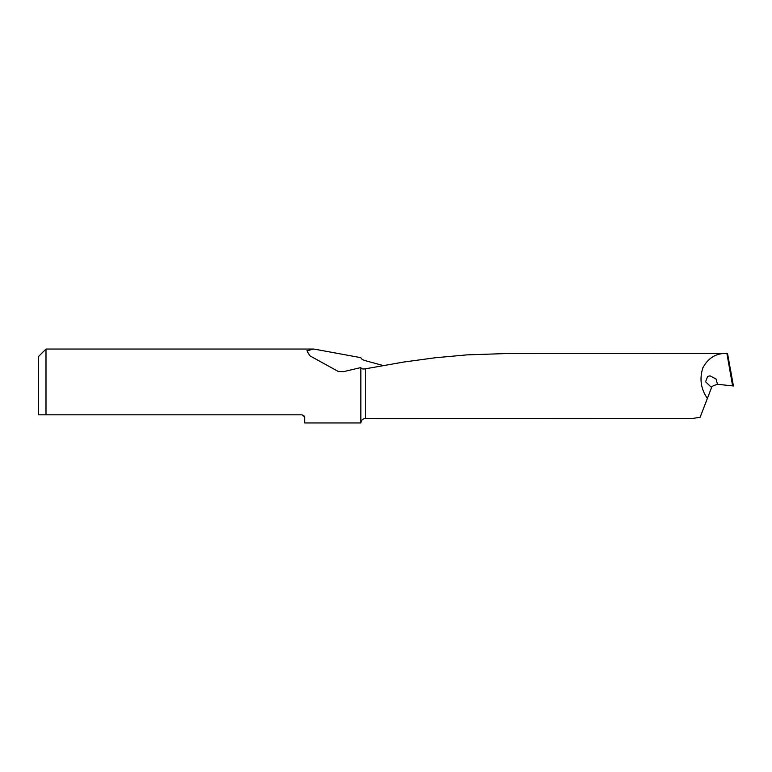 <?xml version="1.0" encoding="UTF-8"?>
<svg xmlns="http://www.w3.org/2000/svg" width="772" height="772" viewBox="0 0 772 772"><rect width="100%" height="100%" fill="white"/><g stroke="black" fill="none" stroke-linecap="round" stroke-linejoin="round"><path stroke-width="1.16" d="M383.057 365.503L365.281 360.659C362.541 359.81 361.064 358.816 360.852 357.668L313.828 349.04L306.938 350.787L309.804 355.776L338.454 371.564L343.858 371.564L360.852 367.588C361.132 368.813 362.618 369.228 365.281 368.842L403.727 362.039L435.398 357.745L467.07 354.869L508.536 353.479L726.906 353.489C716.464 352.987 708.464 357.706 702.916 367.636C699.336 378.724 700.812 388.982 707.374 398.41L700.156 417.218L692.59 418.482L365.281 418.52L365.281 368.842M343.675 371.612L337.885 371.342M718.163 384.369L717.487 384.302C712.923 385.72 710.954 386.791 711.581 387.525L707.374 398.41M303.261 415.259L304.679 417.777C304.892 416.407 303.907 415.423 301.717 414.825L45.992 414.825L45.992 349.04L313.828 349.04M365.281 418.52C362.618 418.762 361.132 420.238 360.852 422.959L360.852 367.588M304.679 417.777L304.679 422.959L360.852 422.959M730.486 369.518L733.4 385.971L727.552 353.557L726.906 353.489L732.609 385.884L717.487 384.302L716.011 378.955L710.037 375.858L707.625 376.437L705.598 381.773L711.581 387.525M45.992 349.04L38.6 356.432L38.6 414.825L45.992 414.825L38.6 414.825M733.4 385.971L727.552 353.557M732.609 385.884L733.255 385.961"/></g></svg>
